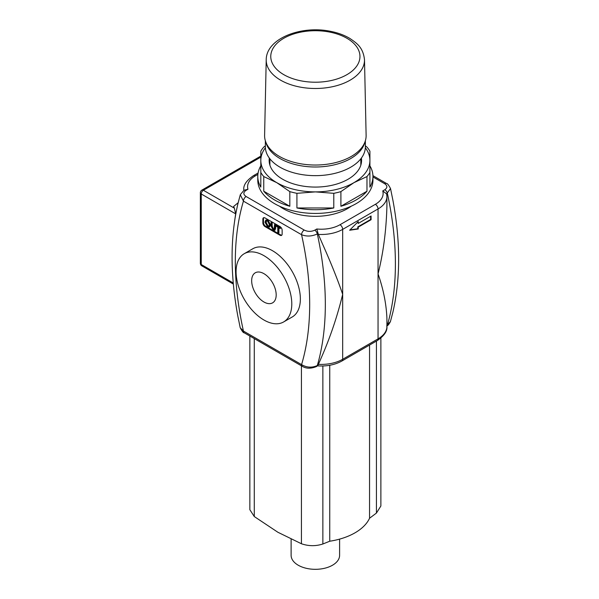 <?xml version="1.0" encoding="UTF-8"?>
<svg xmlns="http://www.w3.org/2000/svg" width="599" height="599" viewBox="0 0 599 599"><rect width="100%" height="100%" fill="white"/><g stroke="black" fill="none" stroke-linecap="round" stroke-linejoin="round"><path stroke-width="0.9" d="M260.812 156.099L201.878 190.123A3.032 1.752 60 0 1 203.39 190.272L260.812 157.125M200.358 263.268A3.032 1.752 0 0 0 201.249 264.511L201.249 193.986A3.032 1.752 180 0 1 200.358 192.751L200.358 263.268A3.032 3.032 0 0 0 201.878 265.896A3.032 1.752 -60 0 1 201.249 264.511L233.258 282.99M235.662 213.858L201.249 193.986A3.032 1.752 -60 0 1 203.39 190.272L234.381 208.167L235.662 213.858L234.666 220.649M238.155 202.717L233.61 206.483L234.381 208.167M386.917 319.881L386.917 326.492A30.309 17.498 180 0 1 378.044 338.869L342.68 359.28L342.68 294.326C337.634 279.553 330.947 262.864 322.644 244.25L318.354 234.411A30.309 17.498 0 0 0 342.68 229.372L342.68 294.326C337.634 315.104 330.947 335.2 322.644 354.615L318.099 365.076L317.32 365.532C311.944 367.943 306.695 367.636 301.567 364.619A3.789 2.186 120 0 0 302.338 366.341A3.789 2.186 120 0 0 302.345 366.348A3.789 2.186 120 0 0 302.413 366.386M386.917 203.188L386.887 207.164C386.19 230.967 383.248 253.22 378.044 273.908C383.248 288.77 386.19 303.304 386.887 317.522L386.917 319.903M263.927 301.993A17.341 10.011 60 0 1 252.598 286.704A17.341 10.011 60 0 1 255.256 272.807A17.341 10.011 60 0 1 272.597 282.825A17.341 10.011 60 0 1 272.597 302.847A17.341 10.011 60 0 1 263.927 301.993M371.081 219.721L358.217 227.141L358.217 228.998L349.651 230.233L358.217 221.578L358.217 223.434L371.081 216.007L371.081 219.721L370.646 219.474L357.79 226.894L357.79 228.751L350.003 229.874M358.217 227.141L357.79 226.894M358.217 228.998L357.79 228.751M357.79 222.012L358.217 223.434M370.646 216.254L370.646 219.474M244.227 253.714L252.8 248.765A39.399 22.747 60 0 1 292.2 271.504A39.399 22.747 60 0 1 292.2 316.998L283.627 321.948A39.399 22.747 -120 0 0 283.627 276.453A39.399 22.747 -120 0 0 244.227 253.714A39.399 22.747 -120 0 0 238.192 285.281A39.399 22.747 -120 0 0 263.927 320.001A39.399 22.747 -120 0 0 283.627 321.948M240.199 327.69C242.131 331.329 243.471 333.029 244.212 332.782A3.789 2.186 120 0 0 244.22 332.789A3.789 2.186 120 0 1 243.441 331.06A281.388 162.464 60 0 1 241.142 319.956A281.388 162.464 60 0 1 241.142 209.598A281.388 162.464 60 0 1 243.441 201.144L301.567 234.703A281.388 162.464 60 0 1 303.858 245.807A281.388 162.464 60 0 1 303.858 356.165A281.388 162.464 60 0 1 301.567 364.619L243.441 331.06L240.206 327.72L237.81 315.958C230.166 274.642 230.173 237.331 237.84 204.027L240.296 194.697L243.441 201.144A3.789 2.186 -60 0 1 246.114 196.509C243.179 194.51 243.104 192.489 245.904 190.445L247.964 189.254L244.01 190.257A3.789 2.186 60 0 1 245.904 190.445M386.557 183.519A3.789 2.186 120 0 0 386.512 183.489A3.789 2.186 120 0 0 384.603 183.668C387.546 185.668 387.613 187.689 384.82 189.733L382.754 190.924A26.521 15.312 180 0 1 375.363 204.319L340.007 224.73A26.521 15.312 180 0 1 316.804 228.998L318.354 234.411M264.998 226.587A3.032 1.752 60 0 1 262.856 222.873L262.856 219.167A3.032 1.752 60 0 1 263.485 217.774A3.032 1.752 60 0 1 264.998 217.924L280.003 226.587A3.032 1.752 60 0 1 282.144 230.301L282.144 234.007A3.032 1.752 60 0 1 281.515 235.4A3.032 1.752 60 0 1 280.003 235.25L264.998 226.587L265.642 226.212A3.032 1.752 60 0 1 263.5 222.506L263.5 218.792A3.032 1.752 60 0 1 263.845 217.647M316.804 228.998L314.745 230.188C311.203 231.798 307.706 231.761 304.24 230.068A3.789 2.186 -60 0 0 301.567 234.703C306.703 236.695 311.952 236.425 317.32 233.917L318.099 233.46M266.488 220.851L266.143 222.371L267.97 225.83L268.996 226.07M281.807 235.152A3.032 1.752 60 0 1 280.646 234.875L265.642 226.212M265.971 220.058L267.978 220.14L270.538 224.827L269.55 226.856M274.529 224.528L275.241 224.939L274.724 230.293L273.151 230.016L271.033 226.078L271.033 222.506L271.736 222.918L271.736 226.482L273.084 229.245L274.177 229.484L274.529 224.528L275.675 224.692L275.675 228.264L274.911 230.136M271.033 222.506L272.171 222.671L272.171 226.235L273.518 228.998L274.349 229.297M276.027 225.389L276.453 225.142L280.699 227.59L280.272 228.571L278.498 227.545L278.498 233.004L277.786 232.592L277.786 227.133L276.027 226.115L276.027 225.389L280.272 227.837L280.272 228.571M278.924 227.792L278.924 232.756L278.498 233.004M267.543 220.387L270.104 225.074L269.348 227.006L267.543 226.781L264.983 222.184L265.746 220.162L267.978 220.14M265.709 222.618L266.233 220.949L267.551 221.091L269.378 224.64L268.801 226.227L267.543 226.078L265.709 222.618L266.143 222.371M275.675 224.692L275.241 224.939M272.171 222.671L271.736 222.918M280.699 227.59L280.272 227.837M380.874 338.091L380.874 505.998L376.434 513.066L369.553 518.24L369.553 345.054M329.75 365.263L329.75 541.219A56.066 32.368 0 0 0 369.553 518.24M322.861 365.982L322.861 543.997L329.75 541.219M322.861 543.997C315.74 546.295 308.597 546.213 301.432 543.757L277.861 532.249L254.283 516.54L249.85 509.704L249.85 336.039M291.114 539.197L291.114 555.318A24.245 13.994 0 0 0 298.22 565.216A24.245 13.994 0 0 0 324.636 568.256A24.245 13.994 0 0 0 339.603 555.318L339.603 539.122M266.218 59.765L264.601 135.367A50.765 29.306 0 0 0 268.644 147.197A50.765 29.306 0 0 0 279.463 156.451A50.765 29.306 0 0 0 362.073 147.197A50.765 29.306 0 0 0 366.116 135.367L364.499 59.765C363.144 47.643 357.251 43.457 349.786 38.396C344.193 35.079 337.701 32.713 330.311 31.283C301.11 25.195 266.226 38.523 266.218 59.765A49.148 28.378 0 0 0 280.609 80.176A49.148 28.378 0 0 0 334.444 86.263A49.148 28.378 0 0 0 364.499 59.765M265.357 140.772L265.357 146.785A50.002 28.872 0 0 0 280.003 167.196A50.002 28.872 0 0 0 334.497 173.455A50.002 28.872 0 0 0 365.368 146.785L365.368 140.772M351.284 206.168A45.457 26.244 180 0 1 283.215 208.647A45.457 26.244 180 0 1 279.441 206.168M386.782 194.907L386.61 193.911L390.526 188.558C388.609 184.956 387.276 183.272 386.505 183.489A3.789 2.186 120 0 0 386.497 183.481L372.922 175.642M382.754 190.924L386.61 193.911M390.413 321.581L386.917 325.347M314.745 230.188A3.789 2.186 -120 0 1 317.32 233.917A292.454 168.851 -120 0 1 319.731 245.934A292.454 168.851 -120 0 1 319.731 356.293A292.454 168.851 -120 0 1 317.32 365.532A3.789 2.186 60 0 1 316.639 366.476L318.099 365.076M372.945 176.48A57.579 33.245 180 0 1 369.912 187.12L369.912 165.833A57.579 33.245 180 0 1 372.945 176.48L372.945 180.187A57.579 33.245 180 0 1 337.394 210.9A57.579 33.245 180 0 1 274.642 203.697A57.579 33.245 180 0 1 257.78 180.187L257.78 176.48A57.579 33.245 180 0 1 260.812 165.833L260.812 187.12A57.579 33.245 180 0 1 257.78 176.48M269.325 158.054A46.213 26.685 0 0 0 282.683 179.258A46.213 26.685 0 0 0 348.041 179.258A46.213 26.685 0 0 0 361.399 158.054M365.338 147.766A54.554 31.492 180 0 1 369.912 160.397A54.554 31.492 180 0 1 353.934 182.665A54.554 31.492 180 0 1 315.359 191.89A54.554 31.492 180 0 1 276.79 182.665A54.554 31.492 180 0 1 260.812 160.397A54.554 31.492 180 0 1 265.387 147.766M366.97 176.57L366.97 191.223L340.898 206.273L340.898 191.62L353.934 182.665L366.97 176.57A57.579 33.245 0 0 0 369.912 172.467L369.912 151.18A57.579 33.245 0 0 0 366.97 147.077L365.368 145.827M366.97 191.223A57.579 33.245 180 0 1 340.898 206.273M315.359 191.89L333.793 193.32L333.793 207.973L296.924 207.973L296.924 193.32L315.359 191.89M333.793 207.973A57.579 33.245 180 0 1 296.924 207.973M263.755 176.57L276.79 182.665L289.819 191.62L289.819 206.273L263.755 191.223L263.755 176.57A57.579 33.245 0 0 1 260.812 172.467L260.812 151.18A57.579 33.245 0 0 1 263.755 147.077L265.357 145.827M289.819 206.273A57.579 33.245 180 0 1 263.755 191.223M289.819 191.62A57.579 33.245 0 0 0 296.924 193.32M333.793 193.32A57.579 33.245 0 0 0 340.898 191.62M340.007 224.73A3.789 2.186 60 0 1 342.68 229.372L378.044 208.954L378.044 338.869A3.789 2.186 -120 0 1 377.258 340.599C384.229 335.799 387.448 331.097 386.917 326.492M384.82 189.733A3.789 2.186 -120 0 1 387.388 193.462A292.454 168.851 60 0 1 389.799 205.479A292.454 168.851 60 0 1 389.799 315.838A292.454 168.851 60 0 1 387.388 325.077A3.789 2.186 60 0 1 386.917 325.863M247.964 189.254A26.521 15.312 180 0 1 255.361 175.859A3.789 2.186 -120 0 0 253.467 175.672C246.481 180.501 243.261 185.203 243.8 189.778A30.309 17.498 0 0 0 243.823 190.37M280.003 235.25L280.646 234.875M262.856 219.167L263.5 218.792M262.856 222.873L263.5 222.506M270.538 224.827L270.104 225.074M267.97 225.83L267.543 226.078M273.518 228.998L273.084 229.245M272.171 226.235L271.736 226.482M275.675 228.264L275.241 228.511M377.258 340.599L341.902 361.017A3.789 2.186 -120 0 0 342.68 359.28A30.309 17.498 180 0 1 318.354 364.327M376.434 341.078L376.434 513.066M301.432 365.817L301.432 543.757M254.283 338.6L254.283 516.54M283.821 74.673A44.603 25.75 0 0 0 358.442 63.135A44.603 25.75 0 0 0 303.82 31.597A44.603 25.75 0 0 0 283.821 74.673M265.866 142.24A50.002 28.872 0 0 0 280.003 158.54A50.002 28.872 0 0 0 331.15 165.519A50.002 28.872 0 0 0 364.858 142.24M372.945 176.937L384.603 183.668M255.361 175.859L257.892 174.399M304.24 230.068L246.114 196.509M375.363 204.319A3.789 2.186 -120 0 1 378.044 208.954A30.309 17.498 0 0 0 386.917 196.584L386.729 194.398M201.878 190.123A3.032 3.032 0 0 0 200.358 192.751M201.878 265.896L233.355 284.068M243.8 189.778L243.8 190.377M265.746 220.162L266.173 219.915M269.348 227.006L269.775 226.759M274.724 230.293L275.151 230.046M390.526 188.55L392.914 200.321C400.559 241.629 400.544 278.939 392.877 312.244L390.421 321.581M360.823 165.204L360.823 158.81M269.902 165.204L269.902 158.81M386.917 203.196L386.917 196.584M253.467 175.672L258.094 172.999M240.304 194.69L244.01 190.257M386.707 326.013C387.838 325.714 389.073 324.224 390.428 321.543M341.902 361.017C334.938 364.843 326.829 366.468 317.575 365.869M244.22 332.789L302.345 366.348M302.338 366.341C306.269 368.744 311.038 368.789 316.639 366.476"/></g></svg>
